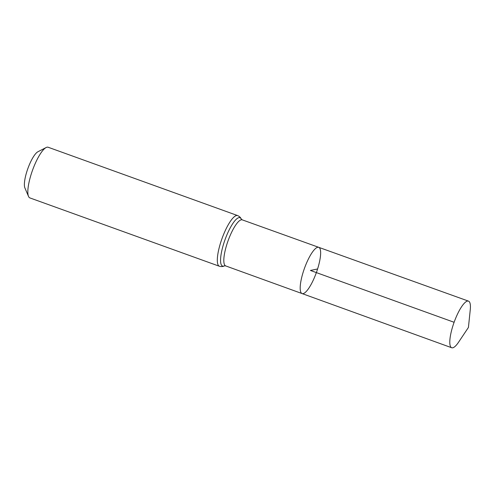 <?xml version="1.0" encoding="UTF-8"?>
<svg xmlns="http://www.w3.org/2000/svg" width="495" height="495" viewBox="0 0 495 495"><rect width="100%" height="100%" fill="white"/><g stroke="black" fill="none" stroke-linecap="round" stroke-linejoin="round"><path stroke-width="0.74" d="M317.592 268.958A24.577 6.317 109.8 0 0 318.749 247.333A24.577 6.317 109.8 0 0 304.468 268.309A24.577 6.317 109.8 0 0 302.074 293.572A24.577 6.317 109.8 0 0 317.592 268.958L310.415 270.456L454.107 322.282M219.384 266.254A26.928 6.924 109.8 0 1 222.008 238.571A26.928 6.924 109.8 0 1 237.656 215.591L48.182 147.256A26.928 6.924 109.8 0 0 46.122 147.541L37.917 151.755A19.93 5.123 109.8 0 0 27.862 168.554A19.93 5.123 109.8 0 0 24.88 187.896L28.506 196.379A26.928 6.924 109.8 0 0 29.91 197.92L219.384 266.254C221.383 266.786 223.072 266.65 224.452 265.84L225.695 265.92L451.694 347.744A24.775 6.373 109.8 0 0 458.587 342.169L468.425 327.443L470.25 309.827A24.775 6.373 109.8 0 0 468.505 301.133A24.775 6.373 109.8 0 0 452.869 325.951A24.775 6.373 109.8 0 0 451.694 347.744M46.122 147.541A26.928 6.924 109.8 0 0 32.534 170.237A26.928 6.924 109.8 0 0 28.506 196.379M237.656 215.591C239.537 216.451 240.749 217.639 241.294 219.143L242.303 219.873L318.749 247.333A24.577 6.317 109.8 0 0 304.468 268.309A24.577 6.317 109.8 0 0 302.074 293.572M242.303 219.873A24.478 6.293 109.8 0 0 228.077 240.762A24.478 6.293 109.8 0 0 225.695 265.92M241.294 219.143L241.282 219.118A25.703 6.608 109.8 0 0 225.039 239.667A25.703 6.608 109.8 0 0 224.433 265.846M318.749 247.333L468.505 301.133"/></g></svg>

